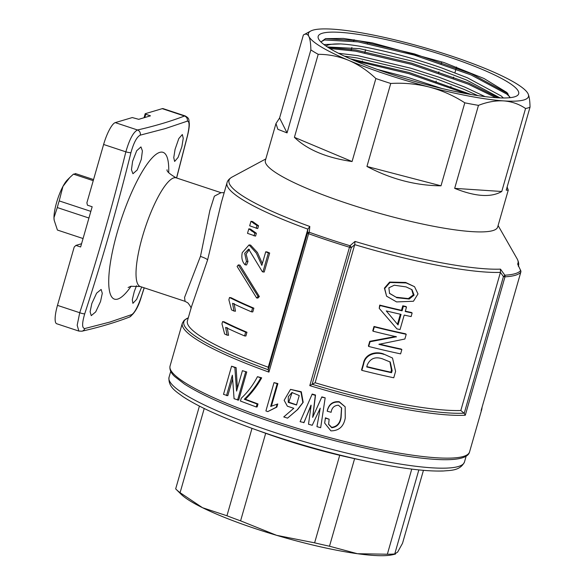 <?xml version="1.0" encoding="UTF-8"?>
<svg xmlns="http://www.w3.org/2000/svg" width="584" height="584" viewBox="0 0 584 584"><rect width="100%" height="100%" fill="white"/><g stroke="black" fill="none" stroke-linecap="round" stroke-linejoin="round"><path stroke-width="0.88" d="M288.248 402.369L288.321 396.733L291.905 392.521L299.249 395.543L296.489 404.997L288.248 402.369M296.672 404.887L288.752 402.164L292.168 392.419M411.676 289.452L413.275 294.92L408.34 298.585L396.12 297.227L389.389 293.226M396.602 297.701L409.216 299.044L414.078 295.124L412.034 289.722L406.128 286.912L394.28 285.211L388.878 287.81L389.55 293.431L396.12 297.227M414.538 286.693L405.639 282.452L389.63 282.079L384.411 288.146L386.586 296.19L384.717 288.503L390.017 282.503L406.187 282.941L414.538 286.693L417.998 293.934L413.45 301.256L396.594 301.921L386.586 296.19M442.614 470.959A150.168 24.083 -164 0 1 365.591 461.024L354.415 458.623A120.815 19.374 -164 0 1 264.158 432.744L253.405 428.86A150.168 24.083 -164 0 1 243.747 425.291M199.407 406.106L175.674 488.874A120.815 19.374 -164 0 0 176.156 489.363A120.815 19.374 -164 0 0 180.084 492.684L204.225 408.508M252.003 428.349L226.942 515.76L202.517 507.708A114.457 18.352 -164 0 1 181.098 494.254L176.156 489.363M423.436 470.346L402.529 543.281L397.638 552.092L394.755 553.931L395.463 554.077L392.258 554.8A114.457 18.352 -164 0 1 357.423 553.712A114.457 18.352 -164 0 1 276.604 535.324L240.586 520.848A120.815 19.374 -164 0 1 226.942 515.76M240.586 520.848L265.683 433.306A120.815 19.374 16 0 0 339.72 455.294L314.615 542.835L276.604 535.324A114.457 18.352 -164 0 1 202.517 507.708L180.084 492.684M411.756 469.105L387.345 554.231L357.423 553.712L329.5 546.222A120.815 19.374 -164 0 1 314.615 542.835M329.5 546.222L354.605 458.681A120.815 19.374 16 0 0 358.43 459.491M418.845 469.916L394.755 553.931A120.815 19.374 -164 0 1 391.28 554.165A120.815 19.374 -164 0 1 387.345 554.231M93.236 180.675L73.46 174.134A29.674 7.132 -71.7 0 1 73.555 174.069L74.08 174.244A29.674 7.132 -71.7 0 1 75.007 173.82A29.674 7.132 -71.7 0 1 75.84 173.718L75.321 173.55A29.674 7.132 -71.7 0 1 75.402 173.558L93.549 179.558M220.971 192.662L176.215 177.85A57.232 13.761 108.3 0 0 173.806 177.886A57.232 13.761 108.3 0 0 142.379 236.9A57.232 13.761 108.3 0 0 140.262 286.518L185.07 301.337L184.544 297.482L200.531 256.135L209.86 210.452L214.357 196.188L221.015 192.676L224.176 192.691M307.841 229.191L307.856 229.14A151.548 24.302 -164 0 1 227.001 182.814L221.431 202.239L207.605 259.909L191.435 306.87L187.406 320.923A151.548 24.302 -164 0 0 268.253 367.241L268.253 369.84L307.454 233.126L307.841 229.191L268.253 367.241M141.678 286.985L136.641 299.373L132.904 303.344L132.312 299.65L134.298 291.504L136.488 285.737M100.528 301.548L95.696 311.907L91.235 315.645L90.104 311.768L91.819 303.534L96.608 293.168L101.127 289.445L102.288 293.314L100.528 301.548M141.306 159.337L137.24 169.951L132.94 173.74L131.458 169.754L132.597 161.33L136.7 150.73L140.948 146.92L142.401 150.891L141.306 159.337M181.872 146.679L178.105 157.388L174.638 161.454L173.755 157.665L175.076 149.3L178.799 138.576L182.325 134.524L183.245 138.32L181.872 146.679M237.403 388.178L236.126 367.657L231.585 366.204L223.511 394.361L227.789 395.704L232.702 378.593M226.512 395.624L232.366 375.205L234.074 398.719L238.688 400.135L246.762 371.979L242.418 370.679L236.564 391.097L234.848 367.577L231.585 366.204M256.274 406.99L257.15 406.917L258.004 403.953L245.368 399.252C251.748 393.054 257.186 385.914 261.69 377.833L257.464 376.673C253.186 384.958 247.777 392.149 241.243 398.259L240.44 401.055L256.274 406.99L257.121 404.026L244.316 399.259C250.748 393.083 256.23 385.958 260.763 377.892L257.464 376.673M267.793 411.603L276.86 407.084L277.758 403.953L270.669 406.435L277.181 383.717L274.02 382.622L265.902 410.946L267.793 411.603L276.225 407.238L277.123 404.113M271.37 406.303L277.889 383.586L274.02 382.622M507.146 186.968L508.248 190.15L497.663 227.059A120.815 19.374 -164 0 1 348.049 203.714A120.815 19.374 -164 0 1 265.384 160.461L275.969 123.545L279.583 117.99L287.058 132.897L310.856 49.903C310.768 43.559 310.104 39.062 308.848 36.412A114.457 18.352 -164 0 1 310.688 31.054A114.457 18.352 -164 0 1 333.121 29.2A114.457 18.352 -164 0 1 407.362 42.982A114.457 18.352 -164 0 1 488.093 69.693A114.457 18.352 -164 0 1 527.819 93.309A114.457 18.352 -164 0 1 528.016 93.681A114.457 18.352 -164 0 1 503.744 100.893A114.457 18.352 -164 0 1 429.503 87.111A114.457 18.352 -164 0 1 386.717 74.475A114.457 18.352 -164 0 1 348.772 60.4A114.457 18.352 -164 0 1 308.848 36.412C307.549 33.96 305.724 33.485 303.381 34.989L279.583 117.99M527.841 93.352L528.016 93.681C529.265 96.316 529.936 100.813 530.024 107.171A120.815 19.374 -164 0 1 525.556 108.5C519.045 104.069 511.774 101.528 503.744 100.893C495.685 100.448 487.268 101.937 478.471 105.361A120.815 19.374 -164 0 1 464.798 102.82C453.914 95.761 442.146 90.52 429.503 87.111C416.837 83.899 403.916 82.687 390.74 83.468A120.815 19.374 -164 0 1 383.228 81.03A120.815 19.374 -164 0 1 375.87 78.548C367.643 70.693 358.613 64.649 348.772 60.4C338.91 56.363 328.726 54.334 318.207 54.319L294.409 137.32L352.072 161.542L375.87 78.548M352.072 161.542C326.383 157.753 307.162 149.679 294.409 137.32M318.207 54.319A120.815 19.374 -164 0 1 310.856 49.903M287.058 132.897L277.853 129.305L275.969 123.545M354.101 39.697L353.678 41.172M351.875 47.465L351.013 50.458M362.065 62.13L362.401 60.97M364.73 52.845L365.628 49.713M367.394 43.559L367.73 42.391M441.577 62.495L441.241 63.656M438.912 71.788L438.577 72.949M436.248 81.074L435.912 82.234M520.826 272.071L481.128 410.516L520.818 272.115A155.789 24.981 -164 0 1 504.985 276.823L465.295 415.224L464.214 413.326L503.43 276.575L500.43 272.385L460.827 410.494A151.548 24.302 -164 0 1 315.134 382.754L354.714 244.703L351.312 247.631A2.117 1.029 -130.8 0 0 349.977 245.733L355.021 241.433L354.714 244.703M307.856 229.14L309.812 226.475L309.279 232.271A2.117 1.358 -174.4 0 0 307.454 233.126L308.622 233.717L268.932 372.118L268.253 369.84M176.543 177.959L187.398 135.875C189.639 126.086 189.61 121.18 187.311 121.158L165.279 128.589L140.255 135.145C136.846 136.846 133.736 142.686 130.933 152.658C117.442 207.035 102.039 260.756 84.716 313.82C81.913 323.412 81.935 328.317 84.804 328.536L109.799 322.083L131.86 314.542C134.7 312.652 137.809 306.819 141.189 297.03L144.153 287.803M327.339 46.946L359.759 48.669L412.808 61.232L441 70.263L466.623 80.059L500.079 97.915M503.401 97.981L501.218 95.98L467.288 77.738L441.665 67.941C404.865 54.976 361.854 44.953 340.545 43.939L323.93 44.552M344.458 56.166L357.101 57.962L410.143 70.525L438.336 79.548L463.959 89.345L477.894 95.623M485.056 96.615L464.623 87.023L439.007 77.227L410.808 68.204L357.766 55.641L338.479 53.261M441.84 88.476L408.143 77.49L377.023 69.335M447.322 56.458A104.288 16.724 -164 0 1 516.592 96.024A104.288 16.724 -164 0 1 389.543 73.635A104.288 16.724 -164 0 1 318.769 39.296A104.288 16.724 -164 0 1 447.322 56.458M320.901 41.953L325.536 38.639L343.392 38.427L372.125 42.829L444.074 62.561L483.99 78.49L506.934 92.535L509.927 97.696M325.967 46.019A94.958 15.228 -164 0 1 340.545 43.939M81.57 243.725L75.905 245.404L80.636 246.974L92.17 206.751L87.439 205.181L86.892 202.801L103.616 144.474A21.199 5.095 -71.7 0 1 115.252 122.618L132.283 117.559L138.729 119.318L150.475 115.829L145.744 114.267L144.81 117.515M57.48 305.366L79.731 312.725L77.183 325.237L78.862 331.077L56.692 323.74A21.199 5.095 -71.7 0 1 57.48 305.366L74.204 247.047L75.905 245.404M250.434 229.074L256.383 233.279L255.573 236.104L247.514 233.352L248.806 228.833L250.434 229.074M252.595 221.548L258.537 225.752L257.726 228.578L249.675 225.826L250.967 221.307L252.595 221.548M249.441 249.375L246.156 254.091L247.981 261.574L246.579 264.968L245.039 264.771C242.177 261.807 241.25 257.77 242.243 252.66L249.047 244.915L256.339 253.091L261.836 265.355L265.72 251.806L267.056 251.916A151.548 24.302 -164 0 0 269.677 253.033L264.224 272.034L262.924 271.947A153.672 24.645 -164 0 1 262.333 271.691L248.645 249.134L244.681 253.244L246.441 261.377L245.039 264.771M249.047 244.915L250.631 245.127L257.427 252.5L262.347 263.559M239.958 265.143L259.354 296.555L257.924 298.059L256.632 297.979L237.097 266.428L238.33 264.902L239.958 265.143M234.126 303.512L235.469 311.221L233.95 311.031A153.672 24.645 -164 0 1 231.527 309.878L228.877 299.767L229.519 297.504L231.14 297.745A151.548 24.302 -164 0 0 253.865 308.162L252.784 311.929L251.485 311.834A153.672 24.645 -164 0 1 232.563 303.308L233.95 311.031M227.213 327.602L228.563 335.311L227.045 335.121A153.672 24.645 -164 0 1 224.621 333.968L221.964 323.85L222.613 321.594L224.234 321.828A151.548 24.302 -164 0 0 246.959 332.252L245.879 336.012L244.579 335.924A153.672 24.645 -164 0 1 225.65 327.39L227.045 335.121M354.729 244.645A151.548 24.302 -164 0 0 500.43 272.385L500.488 269.136L504.861 275.203A155.169 24.886 16 0 0 520.629 270.516L517.993 264.844M383.323 353.875L392.506 358.014L395.587 371.373L393.755 377.775A153.672 24.645 -164 0 1 361.846 370.358L361.547 369.92L363.379 363.525C364.898 354.021 375.527 350.991 383.323 353.875L392.506 358.014M373.074 331.216L372.767 330.778L374.008 326.456L374.315 326.887A153.672 24.645 -164 0 0 406.216 334.303L404.873 339.012L378.892 344.341A153.672 24.645 -164 0 0 401.85 349.546L400.609 353.875A153.672 24.645 -164 0 1 368.701 346.458L370.052 341.749L396.412 336.771A153.672 24.645 -164 0 1 373.074 331.216L374.315 326.887M406.216 334.303L405.478 333.771A151.548 24.302 -164 0 1 374.008 326.456M401.85 349.546L401.106 349.013A151.548 24.302 -164 0 1 379.33 344.086M368.701 346.458L368.402 346.02L369.752 341.319L395.733 336.45L396.353 336.961M396.908 328.872L379.22 308.345L380.031 305.527A153.672 24.645 -164 0 0 402.091 310.812L403.383 306.293A153.672 24.645 -164 0 0 406.515 306.994L405.223 311.506A153.672 24.645 -164 0 0 412.136 313.002L411.114 316.579A153.672 24.645 -164 0 1 404.194 315.083L400.04 329.573A153.672 24.645 -164 0 1 396.908 328.872L384.447 314.404M379.22 308.345L379.731 305.096A151.548 24.302 -164 0 0 401.485 310.301L402.785 305.79A151.548 24.302 -164 0 0 405.873 306.476L406.515 306.994M412.136 313.002L411.399 312.469A151.548 24.302 -164 0 1 405.318 311.155M310.688 31.054L303.381 34.989M450.673 87.534L451.009 86.374M453.337 78.249L453.666 77.088M454.907 72.781L456.549 67.036M508.248 190.15L506.226 190.165L530.024 107.171M501.758 191.494C491.034 197.721 475.339 196.669 454.673 188.355L501.758 191.494L525.556 108.5M478.471 105.361L454.673 188.355M441 185.814C415.808 185.617 391.119 179.171 366.942 166.462L441 185.814L464.798 102.82M390.74 83.468L366.942 166.462M329.142 419.21L325.412 417.823L324.66 423.071L330.902 430.868C338.881 430.831 343.662 426.597 345.232 418.166L345.173 406.822L339.333 402.099C332.844 401.522 328.807 404.559 327.23 411.216L331.121 412.289C331.8 407.793 334.238 405.442 338.435 405.223L341.64 408.055L341.1 417.443C340.246 423.597 337.143 427.028 331.8 427.736L328.624 424.385L329.142 419.21L325.419 418.18L324.66 423.071M341.545 407.844L340.903 417.042C340.034 423.188 336.961 426.627 331.675 427.349L328.595 424.218M345.173 406.822L339.209 401.712C332.8 401.157 328.807 404.208 327.222 410.866L327.23 411.216M312.805 417.086L315.521 395.032L312.206 394.047L300.103 421.699L304.038 422.531L311.009 405.128M303.789 422.809L311.126 405.515L308.505 424.21L312.221 425.298L320.236 408.172L316.951 426.656L320.674 427.707L325.186 397.835L321.85 396.879L312.652 417.392L315.323 395.331L311.958 394.324M287.532 418.144L297.716 409.501L303.184 402.318L301.3 391.776L290.533 389.367L284.145 400.303L287.386 406.223L293.788 408.274L283.751 416.932L287.532 418.144L297.351 409.742L302.855 402.573L300.972 392.068L290.533 389.375M312.111 384.345L309.79 385.637L349.48 247.236L351.312 247.631L312.111 384.345L315.134 382.754M460.827 410.494L464.214 413.326M248.806 228.833L254.843 233.089L256.383 233.279M251.704 231.14L253.288 231.359M254.843 233.089L254.033 235.907M250.967 221.307L257.004 225.555L258.537 225.752M253.865 223.614L255.449 223.825M257.004 225.555L256.193 228.381M246.441 261.377L247.981 261.574M269.677 253.033L268.377 252.938A153.672 24.645 -164 0 1 265.72 251.806M268.377 252.938L262.924 271.947M238.33 264.902L258.077 296.475L256.632 297.979M258.077 296.475L259.354 296.555M253.865 308.162L252.565 308.075A153.672 24.645 -164 0 1 229.519 297.504M252.565 308.075L251.485 311.834M246.959 332.252L245.66 332.157A153.672 24.645 -164 0 1 222.613 321.594M245.66 332.157L244.579 335.924M380.031 305.527L379.731 305.096M402.091 310.812L401.485 310.301M403.383 306.293L402.785 305.79M398.04 324.923L401.062 314.382A153.672 24.645 -164 0 1 386.25 310.907L398.04 324.923M397.485 324.259L400.361 314.228M369.752 341.319L370.052 341.749M361.846 370.358L363.686 363.956L363.379 363.525M363.686 363.956C365.175 354.459 375.957 351.444 383.856 354.364M391.557 372.709A153.672 24.645 -164 0 1 366.723 366.934L367.314 364.869C370.307 358.379 375.388 356.386 382.556 358.875L390.258 362.043L392.149 370.643L391.557 372.709L390.857 372.183A151.548 24.302 -164 0 1 366.818 366.599M390.857 372.183L391.455 370.117L392.149 370.643M391.455 370.117L389.9 361.773M144.044 117.742L145.197 113.719L162.228 108.653A21.199 5.095 -71.7 0 1 163.118 108.639L185.296 115.975M84.716 313.82A4.241 0.715 -162.1 0 1 79.731 312.725C97.039 259.749 112.42 206.116 125.859 151.84C129.436 139.408 133.32 132.123 137.503 129.984C155.096 125.969 170.754 121.311 184.478 116.019L185.289 115.975M145.197 113.719L145.744 114.267M520.738 270.742A2.117 0.781 155.2 0 0 520.716 270.626A2.117 0.781 155.2 0 0 520.629 270.516A2.117 2.088 -143 0 1 520.818 272.115A2.117 2.117 0 0 0 520.716 270.626L517.826 264.435M503.43 276.575A2.117 0.496 -35.4 0 0 504.861 275.203A2.117 1.898 -93.2 0 1 504.985 276.823L503.43 276.575M320.908 41.88L324.47 39.968L358.174 41.88L414.195 55.093L471.025 74.92L506.861 94.126L509.854 96.973M329.843 48.516L355.51 51.173L411.53 64.386L468.361 84.206L495.918 97.696M354.977 60.824L408.866 73.672L465.974 93.608M325.346 38.683L358.503 40.719L414.523 53.932L471.361 73.752L507.934 93.601M328.033 47.392L355.846 50.012L411.859 63.225L468.696 83.045L498.364 97.842M350.363 58.845L409.201 72.511L471.186 94.535M246.762 371.979L242.418 370.679M237.557 400.113L245.63 371.957M236.126 367.657L234.848 367.577M258.004 403.953L257.121 404.026M245.368 399.252L244.316 399.259M261.69 377.833L260.763 377.892M276.86 407.084L276.225 407.238M277.889 383.586L277.181 383.717M297.716 409.501L297.351 409.742M325.186 397.835L321.74 397.2L315.243 411.64M323.762 407.201L325.12 398.171M331.675 427.349L331.8 427.736M339.209 401.712L339.333 402.099M340.903 417.042L341.1 417.443M73.46 174.134L69.773 177.529L62.948 186.398L59.203 200.903L90.849 211.371M88.936 218.029L57.29 207.554L53.976 217.686L54.188 220.285L57.422 230.052L83.059 238.535M54.151 220.08A23.316 5.606 -71.7 0 1 54.13 219.92A23.316 5.606 -71.7 0 1 53.976 217.686A23.316 5.606 -71.7 0 1 62.948 186.398A23.316 5.606 -71.7 0 1 67.357 179.93L69.591 177.711M57.29 207.554A29.674 7.132 -71.7 0 1 59.203 200.903M464.47 462.01C460.061 471.011 450.286 470.273 443.3 471.003C425.247 471.551 399.339 468.229 365.591 461.024A150.168 24.083 -164 0 1 253.405 428.86C221.358 417.224 197.793 406.428 182.712 396.47C176.697 391.886 167.973 387.243 169.031 377.293A153.672 24.645 16 0 0 277.079 433.262A153.672 24.645 16 0 0 446.716 468.098A153.672 24.645 16 0 0 464.47 462.01L466.178 456.053M469.572 451.892C465.375 470.989 365.569 452.658 276.582 423.619C234.673 409.625 203.998 396.463 184.551 384.126L174.755 376.563C170.937 373.074 169.375 369.555 170.061 366.007A155.789 24.981 16 0 0 276.655 421.779A155.789 24.981 16 0 0 469.572 451.892L481.836 409.121A155.789 24.981 -164 0 1 481.128 410.516M131.144 286.197A77.314 18.593 -71.7 0 1 117.698 299.088A77.314 18.593 -71.7 0 1 117.311 232.096A77.314 18.593 -71.7 0 1 159.768 152.373A77.314 18.593 -71.7 0 1 168.703 172.667M207.605 259.909A10.6 1.759 16.1 0 0 200.451 256.412M268.932 372.118A155.789 24.981 -164 0 1 182.332 323.237L170.061 366.007M328.609 240.608A155.789 24.981 -164 0 1 308.622 233.717A2.117 0.796 -70.2 0 1 309.279 232.271A155.169 24.886 16 0 0 329.186 239.133A155.169 24.886 16 0 0 349.977 245.733L349.48 247.236A155.789 24.981 -164 0 1 328.609 240.608M265.822 158.936L232.016 177.098A150.307 24.105 16 0 0 309.812 226.475M188.282 317.849A154.731 24.813 16 0 0 268.253 369.76M355.021 241.433A150.307 24.105 16 0 0 500.488 269.136M517.621 264.041A150.307 24.105 16 0 0 517.147 258.858L498.101 225.541M465.295 415.224A155.789 24.981 -164 0 1 309.79 385.637M312.199 384.294A154.731 24.813 16 0 0 464.061 413.187M130.933 152.658A4.241 0.642 -165.9 0 1 125.859 151.84L103.616 144.474M115.252 122.618L137.503 129.984A4.241 4.022 -103.2 0 1 140.255 135.145M187.311 121.158A4.241 4.088 69.4 0 0 184.478 116.019L162.228 108.653M185.289 115.982L185.289 115.982C189.8 118.647 188.552 119.318 189.326 123.691C189.391 126.465 188.793 130.487 187.522 135.765A4.241 0.642 -165.9 0 1 187.398 135.875M144.233 287.832L141.313 296.92A4.241 0.715 -162.1 0 1 141.189 297.03M141.313 296.92C138.393 306.972 134.444 313.688 129.458 317.076L129.458 317.076A4.241 4.088 -110.6 0 0 131.86 314.542M84.804 328.536A4.241 4.022 76.8 0 1 81.957 331.201L78.869 331.077M170.74 371.336L169.031 377.293M140.262 286.518L130.86 286.277L128.108 287.518M185.07 301.344L187.88 302.892C192.983 309.323 190.231 308.52 190.961 308.914M481.836 409.121L482.077 407.238M182.332 323.237L184.164 320.28L188.289 317.827M176.215 177.85C169.637 174.025 166.586 171.331 167.046 169.769M227.001 182.814C227.475 180.712 229.147 178.806 232.016 177.098M518.366 266.362C519.081 264.326 518.672 261.822 517.147 258.858M187.522 135.765L176.623 177.989M129.458 317.076C115.617 322.419 99.784 327.128 81.957 331.201M54.13 219.92L54.188 220.285"/></g></svg>
